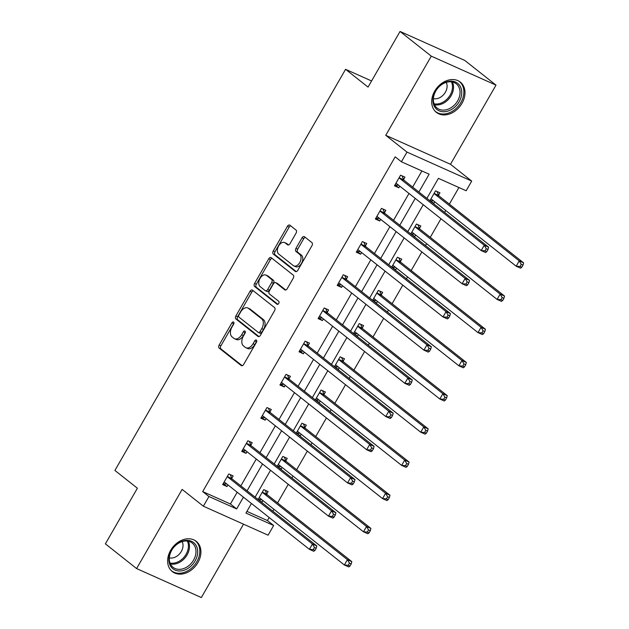 <?xml version="1.0" encoding="UTF-8"?>
<svg xmlns="http://www.w3.org/2000/svg" width="629" height="629" viewBox="0 0 629 629"><rect width="100%" height="100%" fill="white"/><g stroke="black" fill="none" stroke-linecap="round" stroke-linejoin="round"><path stroke-width="0.94" d="M233.603 322.079A1.698 1.077 -65.9 0 0 233.461 321.985A1.698 1.077 -65.9 0 0 231.904 322.858L219.144 345.054A2.43 1.533 -65.9 0 0 219.167 348.112L241.237 365.567A2.43 1.533 -65.9 0 0 241.442 365.693A2.43 1.533 -65.9 0 0 243.659 364.443L256.428 342.255A1.698 1.077 -65.9 0 0 256.404 340.108A1.698 1.077 -65.9 0 0 256.262 340.022A1.698 1.077 -65.9 0 0 254.706 340.894L253.055 343.764A7.768 4.914 -65.9 0 1 245.963 347.751A7.768 4.914 -65.9 0 1 245.286 347.35L243.454 345.895A7.768 4.914 -65.9 0 1 243.368 336.106L245.027 333.236A1.698 1.077 -65.9 0 0 245.003 331.09A1.698 1.077 -65.9 0 0 244.862 331.003A1.698 1.077 -65.9 0 0 243.305 331.876L241.654 334.746A7.768 4.914 -65.9 0 1 234.554 338.74A7.768 4.914 -65.9 0 1 233.886 338.331L232.054 336.877A7.768 4.914 -65.9 0 1 231.967 327.088L233.618 324.218A1.698 1.077 -65.9 0 0 233.603 322.079M233.949 323.227A1.698 1.077 -65.9 0 0 233.658 323.644L220.897 345.84A2.43 1.533 -65.9 0 0 220.921 348.898L242.204 365.732M256.758 341.264A1.698 1.077 -65.9 0 0 256.459 341.681L254.808 344.55L253.055 343.764M245.357 332.246A1.698 1.077 -65.9 0 0 245.058 332.662L243.407 335.532L241.654 334.746M461.985 103.345A19.295 14.766 -51.7 0 1 436.369 112.371A19.295 14.766 -51.7 0 1 434.694 91.126A19.295 14.766 -51.7 0 1 460.31 82.1A19.295 14.766 -51.7 0 1 461.985 103.345M197.923 562.57A19.295 14.766 -51.7 0 1 172.307 571.588A19.295 14.766 -51.7 0 1 170.632 550.351A19.295 14.766 -51.7 0 1 196.24 541.325A19.295 14.766 -51.7 0 1 197.923 562.57M495.998 85.127L431.274 56.146L385.75 135.306L450.482 164.287L495.998 85.127L464.776 60.431L400.044 31.45L368.051 87.101L345.565 69.316L114.91 470.445L137.389 488.23L105.389 543.873L136.611 568.569L201.343 597.55L243.533 524.185M400.044 31.45L431.274 56.146M296.07 233.139A2.43 1.533 -65.9 0 0 296.047 230.08L289.851 225.19A2.43 1.533 -65.9 0 0 289.647 225.056A2.43 1.533 -65.9 0 0 287.429 226.306L273.253 250.955A2.43 1.533 -65.9 0 0 273.277 254.014L295.347 271.461A2.43 1.533 -65.9 0 0 295.551 271.594A2.43 1.533 -65.9 0 0 297.769 270.344L311.945 245.695A2.43 1.533 -65.9 0 0 311.921 242.637L304.444 236.724A2.43 1.533 -65.9 0 0 304.232 236.598A2.43 1.533 -65.9 0 0 302.014 237.841L295.952 248.392A2.43 1.533 -65.9 0 0 295.976 251.451L299.679 254.383A6.494 4.104 -65.9 0 1 299.994 262.112A6.494 4.104 -65.9 0 1 293.814 265.902A6.494 4.104 -65.9 0 1 293.256 265.556L278.733 254.069A6.494 4.104 -65.9 0 1 278.419 246.34A6.494 4.104 -65.9 0 1 284.599 242.55A6.494 4.104 -65.9 0 1 285.157 242.896L287.579 244.807A2.43 1.533 -65.9 0 0 287.783 244.933A2.43 1.533 -65.9 0 0 290 243.69L296.07 233.139M246.914 511.377L267.419 520.56L273.662 525.498L268.096 535.177L203.364 506.203L182.135 489.409L136.611 568.569M203.364 506.203L208.938 496.517L236.661 508.932L243.431 497.162M418.883 192.034L429.143 174.194L401.412 161.779L395.169 156.841L202.687 491.579L208.938 496.517M401.412 161.779L406.987 152.1L471.711 181.081L466.144 190.76L438.413 178.345L426.902 198.371M385.75 135.306L406.987 152.1M252.496 290.15A2.43 1.533 -65.9 0 0 252.292 290.024A2.43 1.533 -65.9 0 0 250.075 291.266L235.899 315.915A2.43 1.533 -65.9 0 0 235.922 318.974L257.992 336.429A2.43 1.533 -65.9 0 0 258.197 336.554A2.43 1.533 -65.9 0 0 260.422 335.304L274.59 310.655A2.43 1.533 -65.9 0 0 274.566 307.597L252.496 290.15M254.58 283.435L268.748 258.786A2.43 1.533 -65.9 0 1 270.965 257.536A2.43 1.533 -65.9 0 1 271.178 257.67L293.24 275.117A2.43 1.533 -65.9 0 1 293.271 278.175L287.201 288.727A2.43 1.533 -65.9 0 1 284.984 289.969A2.43 1.533 -65.9 0 1 284.772 289.843L275.824 282.767A2.43 1.533 -65.9 0 0 275.62 282.641A2.43 1.533 -65.9 0 0 273.403 283.883L269.377 290.881A2.43 1.533 -65.9 0 0 269.401 293.94L278.718 301.315A1.698 1.077 -65.9 0 1 278.796 303.335A1.698 1.077 -65.9 0 1 277.185 304.326A1.698 1.077 -65.9 0 1 277.035 304.239L254.603 286.494A2.43 1.533 -65.9 0 1 254.58 283.435L256.325 284.214L270.501 259.573L268.748 258.786M371.574 80.96L345.565 69.316M413.567 236.127L414.731 236.646L411.256 233.894L414.566 234.145M410.792 233.925L416.469 224.042L420.848 226L419.48 228.382M415.667 235.018L414.731 236.646M375.387 302.518L376.551 303.036L373.076 300.292L376.386 300.544M372.612 300.324L378.296 290.441L382.668 292.399L381.3 294.781M377.486 301.409L376.551 303.036M337.215 368.916L338.371 369.427L334.895 366.683L338.213 366.935M334.431 366.715L340.116 356.832L344.488 358.789L343.119 361.172M339.306 367.8L338.371 369.427M299.034 435.307L300.19 435.826L296.723 433.082L300.033 433.326M296.259 433.106L301.936 423.231L306.315 425.188L304.939 427.563M301.126 434.199L300.19 435.826M260.854 501.698L262.018 502.217L258.543 499.473L261.853 499.725M258.079 499.505L263.763 489.621L268.135 491.579L266.767 493.962M262.953 500.59L262.018 502.217M267.419 520.56L269.165 517.518M272.821 511.165L273.914 509.262M277.57 502.909L288.255 484.314M291.911 477.969L293.004 476.067M296.652 469.714L307.345 451.119M311.001 444.766L312.094 442.871M315.742 436.518L326.435 417.923M330.091 411.57L331.184 409.668M334.832 403.315L345.525 384.728M349.174 378.375L350.274 376.472M353.923 370.119L364.616 351.532M368.264 345.179L369.357 343.277M373.013 336.924L383.706 318.329M387.354 311.984L388.447 310.081M392.103 303.728L402.788 285.134M406.444 278.781L407.537 276.886M411.193 270.533L421.878 251.938M425.534 245.585L426.627 243.682M430.275 237.337L440.968 218.743M444.624 212.39L445.717 210.487M449.365 204.134L458.918 187.528M279.944 468.503L281.108 469.022L277.633 466.278L280.943 466.529M277.169 466.309L282.846 456.426L287.225 458.384L285.857 460.766M282.044 467.394L281.108 469.022M318.125 402.112L319.28 402.631L315.813 399.879L319.123 400.13M315.341 399.91L321.026 390.027L325.397 391.985L324.029 394.367M320.216 401.003L319.28 402.631M356.305 335.713L357.461 336.232L353.985 333.488L357.303 333.74M353.522 333.519L359.206 323.636L363.578 325.594L362.21 327.976M358.396 334.604L357.461 336.232M394.477 269.322L395.641 269.841L392.166 267.097L395.476 267.341M391.702 267.121L397.386 257.245L401.758 259.203L400.39 261.578M396.577 268.213L395.641 269.841M432.658 202.931L433.813 203.45L430.346 200.698L433.656 200.95M429.882 200.73L435.559 190.846L439.938 192.804L438.562 195.187M434.757 201.815L433.813 203.45M450.482 164.287L471.711 181.081M251.443 503.499L245.931 513.083L273.662 525.498M423.246 204.724L407.812 231.574M404.156 237.919L388.722 264.77M385.066 271.123L369.632 297.965M365.984 304.318L350.542 331.161M346.894 337.514L331.452 364.356M327.803 370.709L312.369 397.559M308.713 403.904L293.279 430.755M289.623 437.108L274.189 463.95M270.533 470.303L255.099 497.146M247.087 490.809L262.521 463.966M266.177 457.613L281.611 430.763M285.259 424.418L300.701 397.567M304.35 391.214L319.791 364.372M323.44 358.019L338.874 331.176M342.53 324.823L357.964 297.981M361.62 291.628L377.054 264.778M380.71 258.433L396.144 231.582M399.8 225.229L415.234 198.387M202.687 491.579L230.418 503.994L237.188 492.224M240.836 485.871L256.278 459.021M259.926 452.676L275.368 425.825M279.017 419.472L294.451 392.63M298.107 386.277L313.541 359.434M317.197 353.081L332.631 326.239M336.287 319.886L351.721 293.035M355.377 286.69L370.811 259.84M374.459 253.487L389.901 226.644M393.55 220.292L408.992 193.449M412.64 187.096L421.917 170.962M230.418 503.994L236.661 508.932M399.769 186.153L398.825 187.78L394.454 185.822L400.571 175.184L404.95 177.142L403.574 179.524M380.679 219.348L379.743 220.976L375.364 219.018L381.481 208.38L385.86 210.338L384.492 212.72M361.589 252.543L360.653 254.179L356.273 252.213L362.398 241.575L366.77 243.533L365.402 245.915M342.498 285.747L341.563 287.374L337.191 285.417L343.308 274.771L347.68 276.729L346.312 279.111M323.408 318.942L322.473 320.57L318.101 318.612L324.218 307.974L328.59 309.932L327.222 312.306M304.318 352.138L303.382 353.765L299.011 351.808L305.128 341.17L309.499 343.127L308.131 345.51M285.228 385.333L284.292 386.961L279.921 385.003L286.038 374.365L290.409 376.323L289.041 378.705M266.138 418.529L265.202 420.156L260.831 418.199L266.948 407.561L271.327 409.518L269.951 411.901M247.055 451.732L246.12 453.36L241.74 451.402L247.857 440.756L252.237 442.714L250.869 445.096M227.965 484.928L227.03 486.555L222.65 484.597L228.775 473.959L233.147 475.917L231.779 478.292M227.03 486.555L223.201 483.646M246.12 453.36L242.291 450.45M265.202 420.156L261.373 417.255M284.292 386.961L280.463 384.06M303.382 353.765L299.553 350.864M322.473 320.57L318.644 317.661M341.563 287.374L337.734 284.465M360.653 254.179L356.824 251.27M379.743 220.976L375.914 218.074M398.825 187.78L394.996 184.879M234.554 338.74L236.307 339.518A7.768 4.914 -65.9 0 0 243.407 335.532M245.963 347.751L247.708 348.537A7.768 4.914 -65.9 0 0 254.808 344.55M253.283 290.763A2.43 1.533 -65.9 0 0 251.82 292.053L237.652 316.702A2.43 1.533 -65.9 0 0 237.676 319.76L258.959 336.594M238.934 314.972A1.698 1.077 -65.9 0 0 238.957 317.118L258.322 332.434A1.698 1.077 -65.9 0 0 258.472 332.521A1.698 1.077 -65.9 0 0 260.021 331.648L261.766 328.621A7.768 4.914 -65.9 0 0 261.688 318.832L248.447 308.367A7.768 4.914 -65.9 0 0 247.779 307.958A7.768 4.914 -65.9 0 0 240.679 311.945L238.934 314.972M260.076 333.221A1.698 1.077 -65.9 0 0 260.217 333.307A1.698 1.077 -65.9 0 0 261.774 332.434L260.021 331.648M247.779 307.958L249.524 308.745A7.768 4.914 -65.9 0 1 250.193 309.146L263.433 319.618A7.768 4.914 -65.9 0 1 263.512 329.407L261.774 332.434M271.956 258.283A2.43 1.533 -65.9 0 0 270.501 259.573M285.747 290.008L277.578 283.553A2.43 1.533 -65.9 0 0 277.365 283.427A2.43 1.533 -65.9 0 0 277.13 283.349M277.869 304.294L256.349 287.272L254.603 286.494M266.539 275.423A6.494 4.104 -65.9 0 0 265.981 275.085A6.494 4.104 -65.9 0 0 259.801 278.867A6.494 4.104 -65.9 0 0 260.115 286.596L265.234 290.645A2.43 1.533 -65.9 0 0 265.438 290.771A2.43 1.533 -65.9 0 0 267.663 289.529L271.681 282.531A2.43 1.533 -65.9 0 0 271.657 279.473L266.539 275.423L268.292 276.21A6.494 4.104 -65.9 0 0 267.734 275.864L265.981 275.085M266.979 291.431A2.43 1.533 -65.9 0 0 267.191 291.557A2.43 1.533 -65.9 0 0 269.409 290.307L267.663 289.529M268.292 276.21L273.411 280.251A2.43 1.533 -65.9 0 1 273.434 283.309L269.409 290.307M256.325 284.214A2.43 1.533 -65.9 0 0 256.349 287.272M284.599 242.55L286.344 243.337A6.494 4.104 -65.9 0 1 286.903 243.675L288.546 244.972M293.814 265.902L295.567 266.68A6.494 4.104 -65.9 0 0 301.747 262.898A6.494 4.104 -65.9 0 0 301.433 255.17L299.679 254.383M305.222 237.345A2.43 1.533 -65.9 0 0 303.768 238.627L297.698 249.178A2.43 1.533 -65.9 0 0 297.721 252.237L301.433 255.17M290.637 225.803A2.43 1.533 -65.9 0 0 289.175 227.093L275.007 251.734A2.43 1.533 -65.9 0 0 275.03 254.792L296.314 271.634M259.014 497.877L259.266 497.901A2.477 1.565 114.1 0 1 259.604 497.987A2.477 1.565 114.1 0 1 259.824 498.113L344.377 564.991L347.436 559.668L351.808 561.626L267.254 494.756A2.477 1.565 114.1 0 1 266.877 494.229L265.257 490.29M349.449 563.136L348.23 565.267L349.976 566.045L351.202 563.922L349.449 563.136L347.436 559.668L262.883 492.798A2.477 1.565 114.1 0 1 262.505 492.271L262.387 492.004M349.976 566.045L348.749 566.949L344.377 564.991L348.23 565.267M351.808 561.626L351.202 563.922M314.987 550.383L316.214 548.252L314.461 547.474L313.242 549.597L314.987 550.383L313.761 551.279L309.389 549.321L224.836 482.451A2.477 1.565 -65.9 0 0 224.616 482.317A2.477 1.565 -65.9 0 0 224.278 482.231L224.026 482.215M313.242 549.597L309.389 549.321L312.448 544.006L316.819 545.964L232.266 479.086A2.477 1.565 -65.9 0 1 231.889 478.567L230.269 474.628M227.399 476.334L227.517 476.609A2.477 1.565 -65.9 0 0 227.895 477.128L312.448 544.006L314.461 547.474M226.865 484.055L223.554 483.811M316.214 548.252L316.819 545.964M278.097 464.682L278.356 464.705A2.477 1.565 114.1 0 1 278.694 464.792A2.477 1.565 114.1 0 1 278.906 464.917L363.468 531.788L366.526 526.473L370.898 528.431L286.344 461.552A2.477 1.565 114.1 0 1 285.967 461.033L284.347 457.094M368.539 529.94L367.32 532.071L369.066 532.849L370.292 530.719L368.539 529.94L366.526 526.473L281.965 459.595A2.477 1.565 114.1 0 1 281.588 459.076L281.478 458.808M369.066 532.849L367.839 533.754L363.468 531.788L367.32 532.071M370.898 528.431L370.292 530.719M297.187 431.486L297.446 431.502A2.477 1.565 114.1 0 1 297.784 431.588A2.477 1.565 114.1 0 1 297.997 431.722L382.55 498.593L385.616 493.278L389.988 495.235L305.435 428.357A2.477 1.565 114.1 0 1 305.057 427.838L303.437 423.899M387.629 496.745L386.41 498.868L388.156 499.654L389.382 497.523L387.629 496.745L385.616 493.278L301.055 426.399A2.477 1.565 114.1 0 1 300.678 425.88L300.568 425.605M388.156 499.654L386.929 500.55L382.55 498.593L386.41 498.868M389.988 495.235L389.382 497.523M334.078 517.187L335.304 515.057L333.551 514.27L332.332 516.401L334.078 517.187L332.851 518.084L328.48 516.126L243.918 449.255A2.477 1.565 -65.9 0 0 243.706 449.122A2.477 1.565 -65.9 0 0 243.368 449.035L243.108 449.02M332.332 516.401L328.48 516.126L331.538 510.803L335.91 512.769L251.356 445.89A2.477 1.565 -65.9 0 1 250.979 445.371L249.359 441.432M246.489 443.138L246.599 443.414A2.477 1.565 -65.9 0 0 246.977 443.932L331.538 510.803L333.551 514.27M245.955 450.859L242.645 450.608M335.304 515.057L335.91 512.769M353.168 483.992L354.394 481.861L352.641 481.075L351.422 483.206L353.168 483.992L351.941 484.888L347.562 482.93L263.008 416.052A2.477 1.565 -65.9 0 0 262.796 415.926A2.477 1.565 -65.9 0 0 262.458 415.84L262.199 415.824M351.422 483.206L347.562 482.93L350.628 477.608L355 479.565L270.446 412.695A2.477 1.565 -65.9 0 1 270.069 412.168L268.449 408.237M265.58 409.943L265.69 410.21A2.477 1.565 -65.9 0 0 266.067 410.737L350.628 477.608L352.641 481.075M265.045 417.664L261.735 417.412M354.394 481.861L355 479.565M182.025 570.755A16.692 12.777 -51.7 0 1 168.918 558.269A16.692 12.777 -51.7 0 1 184.525 540.586A16.692 12.777 -51.7 0 1 197.632 553.064A16.692 12.777 -51.7 0 1 182.025 570.755M183.81 541.207A15.458 11.825 128.3 0 0 170.601 552.545A15.458 11.825 128.3 0 0 173.061 567.303A15.458 11.825 128.3 0 0 181.49 569.143A15.458 11.825 128.3 0 0 194.699 557.805A15.458 11.825 128.3 0 0 192.238 543.047A15.458 11.825 128.3 0 0 183.81 541.207M169.335 557.852A11.008 8.421 128.3 0 0 172.708 557.907A11.008 8.421 128.3 0 0 182.19 541.6M171.033 570.417A19.169 14.671 128.3 0 0 171.387 570.707A19.169 14.671 128.3 0 0 181.844 572.988A19.169 14.671 128.3 0 0 198.214 558.929A19.169 14.671 128.3 0 0 195.163 540.633A19.169 14.671 128.3 0 0 194.801 540.358M446.095 111.53A16.692 12.777 -51.7 0 1 432.988 99.052A16.692 12.777 -51.7 0 1 448.587 81.361A16.692 12.777 -51.7 0 1 461.694 93.839A16.692 12.777 -51.7 0 1 446.095 111.53M447.872 81.982A15.458 11.825 128.3 0 0 434.67 93.32A15.458 11.825 128.3 0 0 437.124 108.078A15.458 11.825 128.3 0 0 445.56 109.918A15.458 11.825 128.3 0 0 458.761 98.58A15.458 11.825 128.3 0 0 456.308 83.83A15.458 11.825 128.3 0 0 447.872 81.982M433.405 98.627A11.008 8.421 128.3 0 0 436.778 98.682A11.008 8.421 128.3 0 0 446.26 82.383M435.095 111.191A19.169 14.671 128.3 0 0 435.449 111.482A19.169 14.671 128.3 0 0 445.906 113.763A19.169 14.671 128.3 0 0 462.276 99.704A19.169 14.671 128.3 0 0 459.233 81.408A19.169 14.671 128.3 0 0 458.871 81.133M316.277 398.291L316.536 398.306A2.477 1.565 114.1 0 1 316.874 398.393A2.477 1.565 114.1 0 1 317.087 398.527L401.64 465.397L404.699 460.074L409.078 462.04L324.517 395.161A2.477 1.565 114.1 0 1 324.139 394.642L322.528 390.703M406.719 463.542L405.493 465.672L407.246 466.459L408.473 464.328L406.719 463.542L404.699 460.074L320.145 393.204A2.477 1.565 114.1 0 1 319.768 392.685L319.658 392.41M407.246 466.459L406.019 467.355L401.64 465.397L405.493 465.672M409.078 462.04L408.473 464.328M372.258 450.789L373.484 448.666L371.731 447.879L370.505 450.01L372.258 450.789L371.031 451.693L366.652 449.735L282.099 382.857A2.477 1.565 -65.9 0 0 281.886 382.731A2.477 1.565 -65.9 0 0 281.548 382.644L281.289 382.621M370.505 450.01L366.652 449.735L369.71 444.412L374.09 446.37L289.529 379.499A2.477 1.565 -65.9 0 1 289.151 378.973L287.539 375.033M284.67 376.747L284.78 377.015A2.477 1.565 -65.9 0 0 285.157 377.542L369.71 444.412L371.731 447.879M284.135 384.468L280.825 384.217M373.484 448.666L374.09 446.37M335.367 365.095L335.619 365.111A2.477 1.565 114.1 0 1 335.965 365.197A2.477 1.565 114.1 0 1 336.177 365.323L420.73 432.202L423.789 426.879L428.168 428.836L343.607 361.966A2.477 1.565 114.1 0 1 343.23 361.439L341.618 357.508M425.809 430.346L424.583 432.477L426.336 433.263L427.555 431.132L425.809 430.346L423.789 426.879L339.235 360.008A2.477 1.565 114.1 0 1 338.858 359.481L338.748 359.214M426.336 433.263L425.102 434.159L420.73 432.202L424.583 432.477M428.168 428.836L427.555 431.132M391.348 417.593L392.567 415.47L390.821 414.684L389.595 416.815L391.348 417.593L390.114 418.497L385.742 416.54L301.189 349.661A2.477 1.565 -65.9 0 0 300.976 349.535A2.477 1.565 -65.9 0 0 300.631 349.449L300.379 349.425M389.595 416.815L385.742 416.54L388.801 411.217L393.18 413.174L308.619 346.296A2.477 1.565 -65.9 0 1 308.241 345.777L306.63 341.838M303.76 343.552L303.87 343.819A2.477 1.565 -65.9 0 0 304.247 344.338L388.801 411.217L390.821 414.684M303.225 351.273L299.915 351.021M392.567 415.47L393.18 413.174M354.457 331.892L354.709 331.915A2.477 1.565 114.1 0 1 355.055 332.002A2.477 1.565 114.1 0 1 355.267 332.128L439.82 399.006L442.879 393.683L447.25 395.641L362.697 328.77A2.477 1.565 114.1 0 1 362.32 328.244L360.708 324.305M444.9 397.151L443.673 399.281L445.426 400.06L446.645 397.937L444.9 397.151L442.879 393.683L358.326 326.813A2.477 1.565 114.1 0 1 357.948 326.286L357.838 326.019M445.426 400.06L444.192 400.964L439.82 399.006L443.673 399.281M447.25 395.641L446.645 397.937M410.438 384.398L411.657 382.267L409.911 381.488L408.685 383.611L410.438 384.398L409.204 385.294L404.832 383.336L320.279 316.466A2.477 1.565 -65.9 0 0 320.067 316.332A2.477 1.565 -65.9 0 0 319.721 316.253L319.469 316.23M408.685 383.611L404.832 383.336L407.891 378.021L412.262 379.979L327.709 313.1A2.477 1.565 -65.9 0 1 327.332 312.582L325.72 308.642M322.85 310.349L322.96 310.624A2.477 1.565 -65.9 0 0 323.337 311.143L407.891 378.021L409.911 381.488M322.315 318.07L318.997 317.826M411.657 382.267L412.262 379.979M373.547 298.696L373.799 298.72A2.477 1.565 114.1 0 1 374.145 298.806A2.477 1.565 114.1 0 1 374.357 298.932L458.911 365.811L461.969 360.488L466.341 362.446L381.787 295.567A2.477 1.565 114.1 0 1 381.41 295.048L379.798 291.109M463.99 363.955L462.763 366.086L464.516 366.864L465.735 364.741L463.99 363.955L461.969 360.488L377.416 293.609A2.477 1.565 114.1 0 1 377.038 293.09L376.928 292.823M464.516 366.864L463.282 367.768L458.911 365.811L462.763 366.086M466.341 362.446L465.735 364.741M429.528 351.202L430.747 349.071L429.002 348.293L427.775 350.416L429.528 351.202L428.294 352.098L423.922 350.141L339.369 283.27A2.477 1.565 -65.9 0 0 339.157 283.136A2.477 1.565 -65.9 0 0 338.811 283.05L338.559 283.034M427.775 350.416L423.922 350.141L426.981 344.826L431.352 346.783L346.799 279.905A2.477 1.565 -65.9 0 1 346.422 279.386L344.81 275.447M341.94 277.153L342.05 277.428A2.477 1.565 -65.9 0 0 342.428 277.947L426.981 344.826L429.002 348.293M341.398 284.874L338.087 284.623M430.747 349.071L431.352 346.783M392.638 265.501L392.889 265.524A2.477 1.565 114.1 0 1 393.235 265.603A2.477 1.565 114.1 0 1 393.447 265.737L478.001 332.607L481.059 327.292L485.431 329.25L400.877 262.372A2.477 1.565 114.1 0 1 400.5 261.853L398.88 257.914M483.08 330.76L481.853 332.883L483.599 333.669L484.825 331.538L483.08 330.76L481.059 327.292L396.506 260.414A2.477 1.565 114.1 0 1 396.128 259.895L396.018 259.62M483.599 333.669L482.372 334.565L478.001 332.607L481.853 332.883M485.431 329.25L484.825 331.538M448.611 318.007L449.837 315.876L448.092 315.09L446.865 317.22L448.611 318.007L447.384 318.903L443.013 316.945L358.459 250.075A2.477 1.565 -65.9 0 0 358.247 249.941A2.477 1.565 -65.9 0 0 357.901 249.855L357.649 249.839M446.865 317.22L443.013 316.945L446.071 311.622L450.443 313.58L365.889 246.71A2.477 1.565 -65.9 0 1 365.512 246.183L363.892 242.251M361.03 243.958L361.14 244.225A2.477 1.565 -65.9 0 0 361.518 244.752L446.071 311.622L448.092 315.09M360.488 251.679L357.178 251.427M449.837 315.876L450.443 313.58M411.72 232.305L411.979 232.321A2.477 1.565 114.1 0 1 412.317 232.408A2.477 1.565 114.1 0 1 412.53 232.541L497.091 299.412L500.149 294.097L504.521 296.055L419.968 229.176A2.477 1.565 114.1 0 1 419.59 228.657L417.971 224.718M502.162 297.564L500.943 299.687L502.689 300.473L503.915 298.343L502.162 297.564L500.149 294.097L415.596 227.218A2.477 1.565 114.1 0 1 415.211 226.699L415.101 226.424M502.689 300.473L501.462 301.37L497.091 299.412L500.943 299.687M504.521 296.055L503.915 298.343M467.701 284.803L468.927 282.68L467.174 281.894L465.955 284.025L467.701 284.803L466.474 285.708L462.103 283.75L377.542 216.871A2.477 1.565 -65.9 0 0 377.329 216.746A2.477 1.565 -65.9 0 0 376.991 216.659L376.732 216.643M465.955 284.025L462.103 283.75L465.161 278.427L469.533 280.385L384.979 213.514A2.477 1.565 -65.9 0 1 384.602 212.987L382.982 209.048M380.113 210.762L380.231 211.029A2.477 1.565 -65.9 0 0 380.608 211.556L465.161 278.427L467.174 281.894M379.578 218.483L376.268 218.232M468.927 282.68L469.533 280.385M430.81 199.11L431.069 199.126A2.477 1.565 114.1 0 1 431.408 199.212A2.477 1.565 114.1 0 1 431.62 199.346L516.181 266.216L519.24 260.893L523.611 262.851L439.058 195.981A2.477 1.565 114.1 0 1 438.68 195.454L437.061 191.523M521.252 264.361L520.034 266.492L521.779 267.278L523.006 265.147L521.252 264.361L519.24 260.893L434.678 194.023A2.477 1.565 114.1 0 1 434.301 193.496L434.191 193.229M521.779 267.278L520.553 268.174L516.181 266.216L520.034 266.492M523.611 262.851L523.006 265.147M486.791 251.608L488.018 249.485L486.264 248.699L485.045 250.829L486.791 251.608L485.564 252.512L481.193 250.554L396.632 183.676A2.477 1.565 -65.9 0 0 396.419 183.55A2.477 1.565 -65.9 0 0 396.081 183.464L395.822 183.44M485.045 250.829L481.193 250.554L484.251 245.231L488.623 247.189L404.07 180.319A2.477 1.565 -65.9 0 1 403.692 179.792L402.073 175.853M399.203 177.567L399.313 177.834A2.477 1.565 -65.9 0 0 399.69 178.361L484.251 245.231L486.264 248.699M398.668 185.288L395.358 185.036M488.018 249.485L488.623 247.189M233.658 323.644L231.904 322.858M256.459 341.681L254.706 340.894M245.058 332.662L243.305 331.876M241.678 365.763L241.237 365.567M220.921 348.898L219.167 348.112M220.897 345.84L219.144 345.054M258.433 336.625L257.992 336.429M237.676 319.76L235.922 318.974M237.652 316.702L235.899 315.915M251.82 292.053L250.075 291.266M263.512 329.407L261.766 328.621M263.433 319.618L261.688 318.832M250.193 309.146L248.447 308.367M285.22 290.048L284.772 289.843M277.578 283.553L275.824 282.767M273.434 283.309L271.681 282.531M273.411 280.251L271.657 279.473M288.019 245.003L287.579 244.807M286.903 243.675L285.157 242.896M297.721 252.237L295.976 251.451M297.698 249.178L295.952 248.392M303.768 238.627L302.014 237.841M295.787 271.665L295.347 271.461M275.03 254.792L273.277 254.014M275.007 251.734L273.253 250.955M289.175 227.093L287.429 226.306M259.919 498.192L259.266 497.901M267.254 494.756L262.883 492.798M266.877 494.229L262.505 492.271M227.517 476.609L231.889 478.567M227.895 477.128L232.266 479.086M224.278 482.231L224.93 482.529M279.009 464.996L278.356 464.705M286.344 461.552L281.965 459.595M285.967 461.033L281.588 459.076M298.099 431.801L297.446 431.502M305.435 428.357L301.055 426.399M305.057 427.838L300.678 425.88M246.599 443.414L250.979 445.371M246.977 443.932L251.356 445.89M243.368 449.035L244.021 449.326M265.69 410.21L270.069 412.168M266.067 410.737L270.446 412.695M262.458 415.84L263.111 416.131M188.378 541.247A15.458 11.825 -51.7 0 1 174.988 563.993A15.458 11.825 -51.7 0 1 170.42 563.954M170.019 563.018A14.954 11.44 128.3 0 0 174.406 563.049A14.954 11.44 128.3 0 0 187.371 541.082M452.44 82.022A15.458 11.825 -51.7 0 1 439.05 104.768A15.458 11.825 -51.7 0 1 434.482 104.736M434.089 103.793A14.954 11.44 128.3 0 0 438.476 103.824A14.954 11.44 128.3 0 0 451.441 81.856M317.189 398.597L316.536 398.306M324.517 395.161L320.145 393.204M324.139 394.642L319.768 392.685M284.78 377.015L289.151 378.973M285.157 377.542L289.529 379.499M281.548 382.644L282.201 382.935M336.271 365.402L335.619 365.111M343.607 361.966L339.235 360.008M343.23 361.439L338.858 359.481M303.87 343.819L308.241 345.777M304.247 344.338L308.619 346.296M300.631 349.449L301.283 349.74M355.361 332.206L354.709 331.915M362.697 328.77L358.326 326.813M362.32 328.244L357.948 326.286M322.96 310.624L327.332 312.582M323.337 311.143L327.709 313.1M319.721 316.253L320.373 316.544M374.452 299.011L373.799 298.72M381.787 295.567L377.416 293.609M381.41 295.048L377.038 293.09M342.05 277.428L346.422 279.386M342.428 277.947L346.799 279.905M338.811 283.05L339.463 283.349M393.542 265.815L392.889 265.524M400.877 262.372L396.506 260.414M400.5 261.853L396.128 259.895M361.14 244.225L365.512 246.183M361.518 244.752L365.889 246.71M357.901 249.855L358.554 250.145M412.632 232.62L411.979 232.321M419.968 229.176L415.596 227.218M419.59 228.657L415.211 226.699M380.231 211.029L384.602 212.987M380.608 211.556L384.979 213.514M376.991 216.659L377.644 216.95M431.722 199.417L431.069 199.126M439.058 195.981L434.678 194.023M438.68 195.454L434.301 193.496M399.313 177.834L403.692 179.792M399.69 178.361L404.07 180.319M396.081 183.464L396.734 183.754M260.217 333.307L258.472 332.521M277.365 283.427L275.62 282.641M267.191 291.557L265.438 290.771"/></g></svg>
